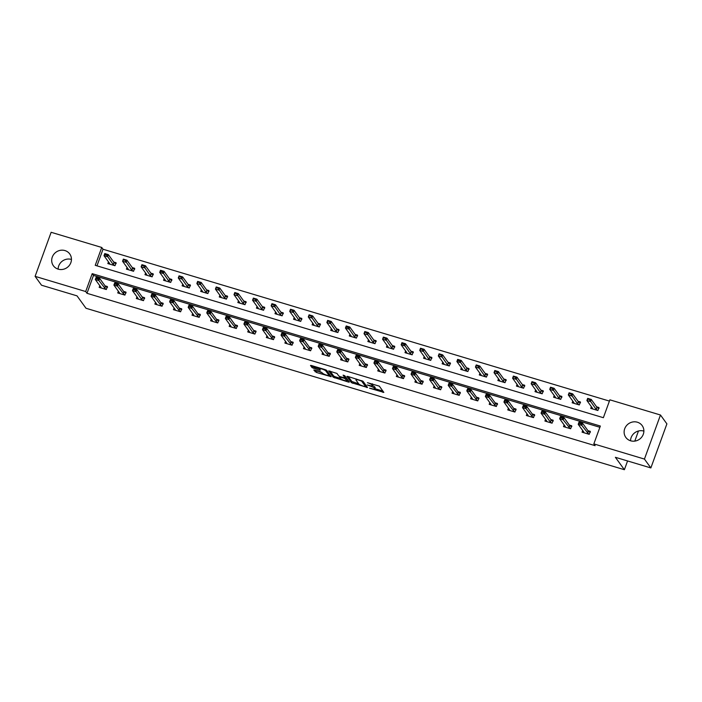 <?xml version="1.0" encoding="UTF-8"?>
<svg xmlns="http://www.w3.org/2000/svg" width="702" height="702" viewBox="0 0 702 702"><rect width="100%" height="100%" fill="white"/><g stroke="black" fill="none" stroke-linecap="round" stroke-linejoin="round"><path stroke-width="1.05" d="M369.515 388.188L383.845 392.4L379.299 386.135L367.427 382.687A4.063 0.799 -160 0 1 371.972 384.915L372.35 385.442A4.063 0.799 -160 0 1 372.429 385.705A4.063 0.799 -160 0 1 369.419 385.433L367.172 384.95L369.77 385.924A4.063 0.799 -160 0 1 374.324 388.153L374.701 388.68A4.063 0.799 -160 0 1 374.771 388.943A4.063 0.799 -160 0 1 371.77 388.671L369.515 388.188M58.117 269.12A10.082 9.486 144.1 0 1 71.385 259.433A10.082 9.486 144.1 0 1 71.455 259.459M64.953 250.57A10.082 9.486 144.1 0 1 69.735 253.94A10.082 9.486 144.1 0 1 69.375 265.356A10.082 9.486 144.1 0 1 58.196 269.147A10.082 9.486 144.1 0 1 53.405 265.777A10.082 9.486 144.1 0 1 53.773 254.361A10.082 9.486 144.1 0 1 64.953 250.57M630.545 440.777A10.082 9.486 144.1 0 1 643.804 431.081A10.082 9.486 144.1 0 1 643.883 431.107M637.381 422.218A10.082 9.486 144.1 0 1 642.163 425.587A10.082 9.486 144.1 0 1 641.803 437.004A10.082 9.486 144.1 0 1 630.615 440.795A10.082 9.486 144.1 0 1 625.833 437.425A10.082 9.486 144.1 0 1 626.193 426.009A10.082 9.486 144.1 0 1 637.381 422.218M314.715 370.024L313.794 370.024L316.497 372.481L331.221 376.702L326.658 370.349L325.237 369.647L311.442 365.514L310.503 365.426L312.065 367.637L319.392 370.103L320.331 370.191L319.542 369.05A3.396 0.667 -160 0 1 319.48 368.831A3.396 0.667 -160 0 1 322.446 369.199A3.396 0.667 -160 0 1 325.798 370.928L328.79 375.052A3.396 0.667 -160 0 1 328.852 375.28A3.396 0.667 -160 0 1 325.886 374.903A3.396 0.667 -160 0 1 322.534 373.174L320.612 371.797L314.715 370.024M660.477 415.005L666.9 423.876L650.859 467.936L615.382 457.3L624.385 469.708L86.004 308.266L77.009 295.858L41.523 285.223L35.1 276.351L51.141 232.292L101.737 247.464L95.235 265.33L603.369 417.699L609.871 399.833L660.477 415.005L644.436 459.073L593.839 443.901L600.342 426.035L92.199 273.666L85.697 291.532L35.1 276.351M650.859 467.936L644.436 459.073M599.885 427.29L93.489 275.438L86.987 293.304L595.12 445.673L593.839 443.901M86.987 293.304L85.697 291.532M351.412 382.678L367.541 387.513L363.004 381.247L347.788 376.412L346.876 376.412L351.412 382.678L351.851 381.484L358.687 383.81M348.455 382.063L333.248 377.228L328.676 370.875L336.942 373.429L338.785 375.974L340.207 376.676L345.059 377.93L343.102 375.149L344.752 375.693L349.368 382.063L348.455 382.063L348.762 381.221M624.385 469.708L627.57 460.951M634.792 441.11L638.469 430.993M582.686 430.484L582.072 432.186L589.215 434.327L590.303 431.344L587.934 430.642M564.118 424.912L563.495 426.614L570.638 428.755L571.726 425.781L569.357 425.07M545.542 419.34L544.928 421.042L552.07 423.183L553.15 420.208L550.789 419.498M526.974 413.776L526.351 415.479L533.494 417.62L534.582 414.636L532.213 413.934M508.397 408.204L507.783 409.907L514.926 412.048L516.005 409.073L513.645 408.362M489.829 402.632L489.206 404.334L496.349 406.476L497.437 403.501L495.068 402.79M471.253 397.069L470.638 398.771L477.781 400.912L478.861 397.929L476.491 397.218M452.676 391.497L452.062 393.199L459.205 395.34L460.293 392.365L457.923 391.655M434.108 385.924L433.485 387.627L440.628 389.768L441.716 386.793L439.347 386.082M415.531 380.361L414.917 382.055L422.06 384.205L423.139 381.221L420.779 380.51M396.963 374.789L396.34 376.491L403.483 378.632L404.571 375.658L402.202 374.947M378.387 369.217L377.773 370.919L384.915 373.06L385.995 370.086L383.634 369.375M359.819 363.654L359.196 365.347L366.339 367.497L367.427 364.513L365.058 363.803M341.242 358.081L340.628 359.784L347.771 361.925L348.85 358.95L346.481 358.239M322.666 352.509L322.051 354.212L329.194 356.353L330.282 353.378L327.913 352.667M304.098 346.946L303.475 348.64L310.617 350.781L311.706 347.806L309.336 347.095M285.521 341.374L284.907 343.076L292.05 345.217L293.129 342.243L290.768 341.532M266.953 335.802L266.33 337.504L273.473 339.645L274.561 336.67L272.192 335.96M248.376 330.238L247.762 331.932L254.905 334.073L255.984 331.098L253.624 330.388M229.808 324.666L229.185 326.369L236.328 328.51L237.416 325.526L235.047 324.824M211.232 319.094L210.618 320.796L217.76 322.938L218.84 319.963L216.47 319.252M192.655 313.531L192.041 315.224L199.184 317.365L200.263 314.391L197.903 313.68M174.087 307.959L173.464 309.661L180.607 311.802L181.695 308.819L179.326 308.117M155.511 302.387L154.896 304.089L162.039 306.23L163.118 303.255L160.758 302.544M136.943 296.814L136.32 298.517L143.462 300.658L144.551 297.683L142.181 296.972M118.366 291.251L117.752 292.953L124.895 295.094L125.974 292.111L123.613 291.409M99.798 285.679L99.175 287.381L106.318 289.522L107.406 286.548L105.037 285.837M609.415 401.088L103.019 249.236L96.973 265.847M591.356 406.669L590.742 408.362L597.885 410.503L598.964 407.529L596.603 406.818M572.788 401.096L572.165 402.799L579.308 404.94L580.396 401.956L578.027 401.254M554.211 395.524L553.597 397.227L560.74 399.368L561.819 396.393L559.459 395.682M535.644 389.952L535.021 391.655L542.163 393.796L543.251 390.821L540.882 390.11M517.067 384.389L516.453 386.091L523.595 388.232L524.675 385.249L522.314 384.547M498.499 378.817L497.876 380.519L505.019 382.66L506.107 379.685L503.738 378.975M479.922 373.245L479.299 374.947L486.451 377.088L487.53 374.113L485.161 373.403M461.346 367.681L460.731 369.384L467.874 371.525L468.954 368.541L466.593 367.83M442.778 362.109L442.155 363.812L449.298 365.953L450.386 362.978L448.016 362.267M424.201 356.537L423.587 358.239L430.73 360.38L431.809 357.406L429.448 356.695M405.633 350.974L405.01 352.667L412.153 354.817L413.241 351.834L410.872 351.123M387.056 345.402L386.442 347.104L393.585 349.245L394.664 346.27L392.304 345.56M368.489 339.829L367.866 341.532L375.008 343.673L376.096 340.698L373.727 339.987M349.912 334.266L349.289 335.96L356.44 338.11L357.52 335.126L355.151 334.415M331.335 328.694L330.721 330.396L337.864 332.537L338.943 329.563L336.583 328.852M312.767 323.122L312.144 324.824L319.287 326.965L320.375 323.991L318.006 323.28M294.191 317.558L293.576 319.252L300.719 321.393L301.799 318.418L299.438 317.708M275.623 311.986L275 313.689L282.143 315.83L283.231 312.855L280.861 312.144M257.046 306.414L256.432 308.117L263.575 310.258L264.654 307.283L262.294 306.572M238.478 300.851L237.855 302.544L244.998 304.686L246.086 301.711L243.717 301M219.901 295.279L219.278 296.981L226.43 299.122L227.509 296.139L225.14 295.437M201.325 289.707L200.711 291.409L207.853 293.55L208.933 290.575L206.572 289.865M182.757 284.143L182.134 285.837L189.277 287.978L190.365 285.003L187.996 284.292M164.18 278.571L163.566 280.273L170.709 282.415L171.788 279.431L169.428 278.729M145.612 272.999L144.989 274.701L152.132 276.842L153.22 273.868L150.851 273.157M127.036 267.427L126.421 269.129L133.564 271.27L134.644 268.296L132.283 267.585M108.468 261.864L107.845 263.566L114.988 265.707L116.076 262.723L113.706 262.022M103.019 249.236L101.737 247.464M93.489 275.438L92.199 273.666M374.771 388.943L375.21 387.758A4.063 0.799 -160 0 0 375.131 387.486L374.701 388.68M372.481 385.565A4.063 0.799 -160 0 1 374.754 386.969L375.131 387.486M372.429 385.705L372.859 384.52A4.063 0.799 -160 0 0 372.788 384.248L372.35 385.442M374.877 388.662L382.871 391.058M348.28 376.562L351.851 381.484M365.909 385.977L366.576 386.17M364.987 386.635L365.628 386.635L361.644 381.142L358.95 380.142A4.063 0.799 -160 0 0 355.949 379.87A4.063 0.799 -160 0 0 356.019 380.133L358.748 383.897A4.063 0.799 -160 0 0 363.294 386.126L364.987 386.635M366.032 385.538L365.645 386.697M348.403 380.721L347.139 380.344M340.514 378.36L335.1 376.737L334.67 377.922M330.107 371.112L333.678 376.035L335.1 376.737M340.698 378.606A3.396 0.667 -160 0 0 344.041 380.335A3.396 0.667 -160 0 0 347.007 380.712A3.396 0.667 -160 0 0 346.946 380.484L344.471 378.334L339.619 377.071L340.698 378.606M347.007 380.712L347.446 379.519A3.396 0.667 -160 0 0 347.437 379.396M346.262 377.773L345.296 377.272M328.852 375.28L329.282 374.087A3.396 0.667 -160 0 0 329.282 373.964M311.934 365.663L313.926 367.146L319.489 368.813L319.779 368.015M315.207 370.173L322.341 372.911M328.984 374.903L330.23 375.272M592.514 408.257L592.304 408.836M597.876 407.976L598.718 408.222M598.455 408.397L599.087 408.336L596.893 407.23L591.242 399.429L590.461 401.57L586.89 400.5L592.541 408.301L592.339 408.845M587.776 399.412L586.89 400.5L587.671 398.359L591.242 399.429L587.899 399.052L589.689 399.587M597.446 410.372L596.121 409.371L589.557 399.947M587.899 399.052L587.671 398.359M583.634 432.651L583.845 432.072M590.049 432.046L589.206 431.791M583.669 432.66L583.88 432.116L578.22 424.315L579.001 422.174L582.572 423.245L588.223 431.046L590.417 432.151L589.785 432.213M581.019 423.411L579.106 423.227L580.887 423.762L582.572 423.245L581.791 425.386L588.776 434.196M580.887 423.762L581.791 425.386L578.22 424.315L579.106 423.227M579.001 422.174L579.238 422.876M573.938 402.685L573.727 403.264M579.308 402.404L580.142 402.658M579.878 402.825L580.51 402.764L578.325 401.658L572.665 393.857L571.884 395.998L568.313 394.928L573.973 402.729L573.762 403.273M569.199 393.84L568.313 394.928L569.094 392.787L572.665 393.857L569.331 393.489L571.112 394.024M578.878 404.808L577.544 403.799L570.989 394.375M569.331 393.489L569.094 392.787M555.37 397.121L555.159 397.692M560.731 396.832L561.565 397.086M561.31 397.262L561.942 397.2L559.748 396.086L554.097 388.285L553.316 390.435L549.745 389.356L555.396 397.156L555.194 397.709M550.622 388.276L549.745 389.356L550.526 387.214L554.097 388.285L550.754 387.916L552.544 388.452M560.301 399.236L558.967 398.236L552.413 388.811M550.754 387.916L550.526 387.214M565.066 427.079L565.268 426.509M571.472 426.474L570.638 426.219M565.092 427.097L565.303 426.544L559.643 418.743L560.424 416.602L563.996 417.672L569.655 425.473L571.849 426.588L571.209 426.649M562.442 417.839L560.529 417.664L562.32 418.199L563.996 417.672L563.215 419.822L570.208 428.624M562.32 418.199L563.215 419.822L559.643 418.743L560.529 417.664M560.424 416.602L560.661 417.304M541.962 412.092L543.743 412.627L542.084 411.732L541.075 413.18L541.856 411.03L545.428 412.109L544.647 414.25L541.075 413.18L546.726 420.981L546.525 421.525L546.7 420.937M552.904 420.902L552.062 420.656M543.874 412.267L545.428 412.109L551.079 419.91L553.273 421.016L552.641 421.077M543.743 412.627L550.298 422.051L551.632 423.052M541.856 411.03L542.084 411.732M536.793 391.549L536.582 392.128M542.155 391.268L542.997 391.514M542.734 391.69L543.366 391.628L541.181 390.523L535.521 382.722L534.74 384.863L531.168 383.792L536.828 391.593L536.618 392.137M532.055 382.704L531.168 383.792L531.949 381.642L535.521 382.722L532.186 382.344L533.968 382.88M541.725 393.664L540.4 392.664L533.836 383.239M532.186 382.344L531.949 381.642M518.225 385.977L518.015 386.556M523.587 385.696L524.42 385.951M524.157 386.118L524.798 386.056L522.604 384.95L516.953 377.149L516.172 379.291L512.6 378.22L518.251 386.021L518.05 386.565M513.478 377.132L512.6 378.22L513.381 376.079L516.953 377.149L513.61 376.781L515.4 377.316M523.157 388.101L521.823 387.092L515.268 377.667M513.61 376.781L513.381 376.079M499.648 380.414L499.438 380.984M505.01 380.124L505.852 380.379M505.589 380.554L506.221 380.493L504.036 379.378L498.376 371.577L497.595 373.718L494.024 372.648L499.684 380.449L499.473 380.993M494.91 371.569L494.024 372.648L494.805 370.507L498.376 371.577L495.042 371.209L496.823 371.744M504.58 382.529L503.255 381.519L496.691 372.104M495.042 371.209L494.805 370.507M527.913 415.944L528.123 415.365M534.327 415.338L533.485 415.084M527.948 415.953L528.158 415.408L522.499 407.608L523.28 405.466L526.851 406.537L532.511 414.338L534.696 415.444L534.064 415.505M525.298 406.704L523.385 406.519L525.175 407.055L526.851 406.537L526.07 408.678L533.064 417.488M525.175 407.055L526.07 408.678L522.499 407.608L523.385 406.519M523.28 405.466L523.516 406.168M509.345 410.372L509.555 409.801M515.751 409.766L514.917 409.512M509.38 410.38L509.582 409.836L503.931 402.035L504.712 399.894L508.283 400.965L513.934 408.766L516.128 409.88L515.496 409.942M506.73 401.132L504.808 400.956L506.598 401.491L508.283 400.965L507.502 403.106L514.487 411.916M506.598 401.491L507.502 403.106L503.931 402.035L504.808 400.956M504.712 399.894L504.94 400.596M490.768 404.808L490.979 404.229M497.183 404.194L496.34 403.948M490.803 404.817L491.014 404.273L485.354 396.472L486.135 394.322L489.706 395.401L495.366 403.194L497.551 404.308L496.919 404.37M488.153 395.559L486.24 395.384L488.022 395.919L489.706 395.401L488.925 397.543L495.91 406.344M488.022 395.919L488.925 397.543L485.354 396.472L486.24 395.384M486.135 394.322L486.372 395.024M472.2 399.236L472.411 398.657M478.606 398.631L477.772 398.376M472.235 399.245L472.437 398.701L466.786 390.9L467.558 388.759L471.139 389.829L476.79 397.63L478.983 398.736L478.343 398.797M469.585 389.996L467.664 389.812L469.454 390.347L471.139 389.829L470.358 391.97L477.342 400.781M469.454 390.347L470.358 391.97L466.786 390.9L467.664 389.812M467.558 388.759L467.795 389.461M453.624 393.664L453.834 393.094M460.038 393.059L459.196 392.804M453.659 393.673L453.869 393.129L448.209 385.328L448.99 383.187L452.562 384.257L458.213 392.058L460.407 393.173L459.775 393.234M451.009 384.424L449.096 384.248L450.877 384.784L452.562 384.257L451.781 386.398L458.766 395.208M450.877 384.784L451.781 386.398L448.209 385.328L449.096 384.248M448.99 383.187L449.227 383.889M430.519 378.676L432.309 379.212L430.651 378.317L429.633 379.764L430.414 377.615L433.985 378.685L433.204 380.835L429.633 379.764L435.293 387.565L435.082 388.109L435.258 387.522M441.461 387.486L440.628 387.241M432.432 378.852L433.985 378.685L439.645 386.486L441.839 387.601L441.198 387.662M432.309 379.212L438.864 388.636L440.198 389.636M430.414 377.615L430.651 378.317M416.479 382.529L416.69 381.949M422.894 381.923L422.051 381.669M416.514 382.537L416.716 381.993L411.065 374.192L411.846 372.051L415.417 373.122L421.068 380.923L423.262 382.028L422.63 382.09M413.864 373.288L411.951 373.104L413.732 373.639L415.417 373.122L414.636 375.263L421.621 384.073M413.732 373.639L414.636 375.263L411.065 374.192L411.951 373.104M411.846 372.051L412.074 372.744M397.902 376.956L398.113 376.377M404.317 376.351L403.474 376.096M397.937 376.965L398.148 376.421L392.488 368.62L393.269 366.479L396.841 367.55L402.5 375.351L404.685 376.465L404.054 376.526M395.287 367.716L393.374 367.541L395.156 368.076L396.841 367.55L396.06 369.691L403.053 378.501M395.156 368.076L396.06 369.691L392.488 368.62L393.374 367.541M393.269 366.479L393.506 367.181M379.334 371.393L379.545 370.814M385.74 370.779L384.907 370.533M379.37 371.402L379.571 370.858L373.92 363.057L374.701 360.907L378.273 361.978L383.924 369.778L386.118 370.893L385.477 370.954M376.72 362.144L374.798 361.969L376.588 362.504L378.273 361.978L377.492 364.127L384.477 372.929M376.588 362.504L377.492 364.127L373.92 363.057L374.798 361.969M374.701 360.907L374.929 361.609M360.758 365.821L360.968 365.242M367.172 365.215L366.33 364.961M360.793 365.83L361.003 365.286L355.344 357.485L356.125 355.344L359.696 356.414L365.356 364.215L367.541 365.321L366.909 365.382M358.143 356.572L356.23 356.397L358.011 356.932L359.696 356.414L358.915 358.555L365.9 367.365M358.011 356.932L358.915 358.555L355.344 357.485L356.23 356.397M356.125 355.344L356.362 356.037M342.19 360.249L342.4 359.67M348.596 359.643L347.762 359.389M342.225 360.258L342.427 359.714L336.776 351.913L337.548 349.772L341.119 350.842L346.779 358.643L348.973 359.757L348.332 359.819M339.575 351.009L337.653 350.825L339.443 351.369L341.119 350.842L340.347 352.983L347.332 361.793M339.443 351.369L340.347 352.983L336.776 351.913L337.653 350.825M337.548 349.772L337.785 350.473M323.613 354.677L323.824 354.106M330.028 354.071L329.185 353.826M323.648 354.694L323.859 354.15L318.199 346.349L318.98 344.199L322.551 345.27L328.203 353.071L330.396 354.185L329.764 354.247M320.998 345.437L319.085 345.261L320.867 345.796L322.551 345.27L321.77 347.42L328.755 356.221M320.867 345.796L321.77 347.42L318.199 346.349L319.085 345.261M318.98 344.199L319.217 344.901M311.451 348.499L310.617 348.253M305.309 348.666L299.622 340.777L300.403 338.636L303.975 339.707L309.635 347.508L311.828 348.613L311.188 348.675M302.422 339.865L300.509 339.689L302.299 340.224L303.975 339.707L303.194 341.848L310.187 350.658M302.299 340.224L303.194 341.848L299.622 340.777L300.509 339.689M300.403 338.636L300.64 339.329M286.469 343.541L286.679 342.962M292.883 342.936L292.041 342.681M286.504 343.55L286.706 343.006L281.054 335.205L281.835 333.064L285.407 334.134L291.058 341.935L293.252 343.05L292.62 343.102M283.854 334.301L281.941 334.117L283.722 334.652L285.407 334.134L284.626 336.276L291.611 345.086M283.722 334.652L284.626 336.276L281.054 335.205L281.941 334.117M281.835 333.064L282.064 333.766M267.892 337.969L268.103 337.399M274.307 337.364L273.464 337.109M267.927 337.987L268.138 337.443L262.478 329.642L263.259 327.492L266.83 328.562L272.49 336.363L274.675 337.478L274.043 337.539M265.277 328.729L263.364 328.554L265.145 329.089L266.83 328.562L266.049 330.712L273.034 339.514M265.145 329.089L266.049 330.712L262.478 329.642L263.364 328.554M263.259 327.492L263.496 328.194M244.787 322.981L246.577 323.517L244.919 322.622L243.91 324.07L244.691 321.928L248.262 322.999L247.481 325.14L243.91 324.07L249.561 331.87L249.359 332.415L249.535 331.827M255.73 331.792L254.896 331.546M246.709 323.157L248.262 322.999L253.913 330.8L256.107 331.906L255.467 331.967M246.577 323.517L253.132 332.941L254.466 333.95M244.691 321.928L244.919 322.622M230.747 326.834L230.958 326.255M237.162 326.228L236.32 325.974M230.782 326.842L230.993 326.298L225.333 318.497L226.114 316.356L229.686 317.427L235.345 325.228L237.53 326.333L236.899 326.395M228.132 317.594L226.219 317.409L228.001 317.945L229.686 317.427L228.905 319.568L235.89 328.378M228.001 317.945L228.905 319.568L225.333 318.497L226.219 317.409M226.114 316.356L226.351 317.058M212.179 321.262L212.39 320.691M218.585 320.656L217.752 320.402M212.215 321.279L212.416 320.726L206.765 312.934L207.538 310.784L211.109 311.855L216.769 319.656L218.963 320.77L218.322 320.832M209.565 312.021L207.643 311.846L209.433 312.381L211.109 311.855L210.337 314.005L217.322 322.806M209.433 312.381L210.337 314.005L206.765 312.934L207.643 311.846M207.538 310.784L207.774 311.486M193.603 315.698L193.813 315.119M200.017 315.084L199.175 314.838M193.638 315.707L193.849 315.163L188.189 307.362L188.97 305.221L192.541 306.291L198.192 314.092L200.386 315.198L199.754 315.259M190.988 306.449L189.075 306.274L190.856 306.809L192.541 306.291L191.76 308.432L198.745 317.234M190.856 306.809L191.76 308.432L188.189 307.362L189.075 306.274M188.97 305.221L189.198 305.914M481.081 374.842L480.87 375.421M486.442 374.561L487.276 374.807M487.012 374.982L487.653 374.921L485.459 373.806L479.799 366.014L479.027 368.155L475.447 367.085L481.107 374.886L480.896 375.43M476.333 365.996L475.447 367.085L476.228 364.935L479.799 366.014L476.465 365.637L478.255 366.172M486.012 376.956L484.678 375.956L478.123 366.532M476.465 365.637L476.228 364.935M462.504 369.27L462.293 369.849L462.53 369.313L456.879 361.512L457.66 359.371L461.232 360.442L460.451 362.583L456.879 361.512L457.765 360.424L459.547 360.96L457.765 360.424M467.865 368.989L468.708 369.243M468.445 369.41L469.076 369.349L466.883 368.243L461.232 360.442L459.678 360.609M467.435 371.393L466.102 370.384L459.547 360.96M457.888 360.073L457.66 359.371M443.927 363.706L443.717 364.277M449.298 363.417L450.131 363.671M449.868 363.847L450.5 363.785L448.315 362.671L442.655 354.87L441.874 357.011L438.302 355.94L443.962 363.741L443.752 364.285M439.189 354.861L438.302 355.94L439.083 353.799L442.655 354.87L439.32 354.501L441.102 355.036M448.868 365.821L447.534 364.812L440.979 355.396M439.32 354.501L439.083 353.799M425.359 358.134L425.149 358.713M430.721 357.853L431.554 358.099M431.3 358.274L431.932 358.213L429.738 357.099L424.087 349.298L423.306 351.448L419.735 350.377L425.386 358.178L425.184 358.722M420.612 349.289L419.735 350.377L420.516 348.227L424.087 349.298L420.744 348.929L422.534 349.464M430.291 360.249L428.957 359.248L422.402 349.824M420.744 348.929L420.516 348.227M406.783 352.562L406.572 353.141L406.818 352.606L401.158 344.805L401.939 342.664L405.51 343.734L404.729 345.875L401.158 344.805L402.044 343.717L403.825 344.252L402.044 343.717M412.144 352.281L412.987 352.536M412.723 352.702L413.355 352.641L411.17 351.535L405.51 343.734L403.957 343.901M411.714 354.685L410.389 353.676L403.825 344.252M402.176 343.357L401.939 342.664M388.215 346.99L388.004 347.569M393.576 346.709L394.41 346.963M394.147 347.139L394.787 347.078L392.593 345.963L386.942 338.162L386.161 340.303L382.59 339.233L388.241 347.034L388.039 347.578M383.467 338.153L382.59 339.233L383.371 337.092L386.942 338.162L383.599 337.794L385.389 338.329M393.146 349.113L391.813 348.104L385.258 338.689M383.599 337.794L383.371 337.092M369.638 341.426L369.427 342.006M375 341.146L375.842 341.391M375.579 341.567L376.211 341.505L374.026 340.391L368.366 332.59L367.585 334.74L364.013 333.669L369.673 341.47L369.463 342.014M364.9 332.581L364.013 333.669L364.794 331.519L368.366 332.59L365.031 332.221L366.813 332.757M374.57 343.541L373.245 342.541L366.681 333.117M365.031 332.221L364.794 331.519M351.07 335.854L350.86 336.433L351.097 335.898L345.437 328.097L346.218 325.956L349.789 327.027L349.017 329.168L345.437 328.097L346.323 327.009L348.113 327.544L346.323 327.009M356.432 335.574L357.265 335.828M357.002 335.995L357.643 335.933L355.449 334.828L349.789 327.027L348.245 327.185M356.002 337.978L354.668 336.969L348.113 327.544M346.455 326.649L346.218 325.956M332.494 330.282L332.283 330.861M337.855 330.001L338.697 330.256M338.434 330.431L339.066 330.37L336.872 329.256L331.221 321.455L330.44 323.596L326.869 322.525L332.52 330.326L332.318 330.87M327.755 321.437L326.869 322.525L327.65 320.384L331.221 321.455L327.878 321.086L329.668 321.621M337.425 332.406L336.091 331.397L329.536 321.981M327.878 321.086L327.65 320.384M313.917 324.719L313.706 325.289M319.278 324.438L320.121 324.684M319.858 324.859L320.489 324.798L318.304 323.683L312.644 315.882L311.863 318.032L308.292 316.962L313.952 324.763L313.741 325.307M309.178 315.874L308.292 316.962L309.073 314.812L312.644 315.882L309.31 315.514L311.091 316.049M318.857 326.834L317.523 325.833L310.968 316.409M309.31 315.514L309.073 314.812M295.349 319.147L295.138 319.726M300.71 318.866L301.544 319.112M301.29 319.287L301.921 319.226L299.728 318.12L294.077 310.319L293.296 312.46L289.724 311.39L295.375 319.191L295.173 319.735M290.602 310.302L289.724 311.39L290.505 309.249L294.077 310.319L290.733 309.942L292.523 310.477M300.28 321.27L298.947 320.261L292.392 310.837M290.733 309.942L290.505 309.249M276.772 313.575L276.562 314.154M282.134 313.294L282.976 313.548M282.713 313.715L283.345 313.662L281.16 312.548L275.5 304.747L274.719 306.888L271.147 305.818L276.807 313.618L276.597 314.163M272.034 304.729L271.147 305.818L271.928 303.676L275.5 304.747L272.165 304.378L273.947 304.914M281.704 315.698L280.379 314.689L273.815 305.265M272.165 304.378L271.928 303.676M258.204 308.011L257.994 308.582M263.566 307.722L264.4 307.976M264.136 308.152L264.777 308.09L262.583 306.976L256.932 299.175L256.151 301.325L252.58 300.254L258.231 308.055L258.029 308.599M253.457 299.166L252.58 300.254L253.361 298.104L256.932 299.175L253.589 298.806L255.379 299.342M263.136 310.126L261.802 309.126L255.247 299.701M253.589 298.806L253.361 298.104M239.628 302.439L239.417 303.018M244.989 302.158L245.832 302.404M245.568 302.58L246.2 302.518L244.015 301.412L238.355 293.611L237.574 295.753L234.003 294.682L239.663 302.483L239.452 303.027M234.889 293.594L234.003 294.682L234.784 292.541L238.355 293.611L235.021 293.234L236.802 293.769M244.559 304.563L243.234 303.554L236.671 294.129M235.021 293.234L234.784 292.541M221.06 296.867L220.849 297.446M226.421 296.586L227.255 296.841M226.992 297.007L227.632 296.946L225.439 295.84L219.779 288.039L218.998 290.18L215.426 289.11L221.086 296.911L220.876 297.455M216.313 288.022L215.426 289.11L216.207 286.969L219.779 288.039L216.444 287.671L218.234 288.206M225.991 298.991L224.658 297.981L218.103 288.557M216.444 287.671L216.207 286.969M202.483 291.304L202.273 291.874M207.845 291.014L208.687 291.269M208.424 291.444L209.056 291.383L206.862 290.268L201.211 282.467L200.43 284.617L196.858 283.547L202.509 291.339L202.308 291.892M197.745 282.458L196.858 283.547L197.639 281.397L201.211 282.467L197.867 282.099L199.658 282.634M207.415 293.418L206.081 292.418L199.526 282.994M197.867 282.099L197.639 281.397M183.906 285.732L183.696 286.311M189.268 285.451L190.11 285.696M189.847 285.872L190.479 285.811L188.294 284.705L182.634 276.904L181.853 279.045L178.282 277.974L183.942 285.775L183.731 286.319M179.168 276.886L178.282 277.974L179.063 275.833L182.634 276.904L179.3 276.527L181.081 277.062M188.847 287.846L187.513 286.846L180.958 277.422M179.3 276.527L179.063 275.833M165.339 280.159L165.128 280.739L165.365 280.203L159.714 272.402L160.495 270.261L164.066 271.332L163.285 273.473L159.714 272.402L160.591 271.314L162.381 271.849L160.591 271.314M170.7 279.879L171.534 280.133M171.279 280.3L171.911 280.238L169.717 279.133L164.066 271.332L162.513 271.498M170.27 282.283L168.936 281.274L162.381 271.849M160.723 270.963L160.495 270.261M146.762 274.596L146.551 275.166M152.123 274.307L152.966 274.561M152.703 274.736L153.334 274.675L151.149 273.561L145.489 265.76L144.709 267.91L141.137 266.83L146.797 274.631L146.586 275.184M142.023 265.751L141.137 266.83L141.918 264.689L145.489 265.76L142.155 265.391L143.936 265.926M151.693 276.711L150.368 275.71L143.805 266.286M142.155 265.391L141.918 264.689M128.194 269.024L127.983 269.603M133.555 268.743L134.389 268.989M134.126 269.164L134.766 269.103L132.573 267.997L126.922 260.196L126.141 262.337L122.569 261.267L128.22 269.068L128.018 269.612M123.447 260.179L122.569 261.267L123.35 259.117L126.922 260.196L123.578 259.819L125.368 260.354M133.126 271.139L131.792 270.138L125.237 260.714M123.578 259.819L123.35 259.117M175.026 310.126L175.237 309.547M181.441 309.521L180.607 309.266M175.061 310.135L175.272 309.591L169.612 301.79L170.393 299.649L173.964 300.719L179.624 308.52L181.818 309.626L181.177 309.687M172.411 300.886L170.498 300.702L172.288 301.237L173.964 300.719L173.183 302.86L180.177 311.67M172.288 301.237L173.183 302.86L169.612 301.79L170.498 300.702M170.393 299.649L170.63 300.351M156.458 304.554L156.669 303.984M162.864 303.948L162.03 303.694M156.493 304.571L156.695 304.019L151.044 296.218L151.825 294.077L155.396 295.147L161.048 302.948L163.241 304.063L162.61 304.124M153.843 295.314L151.93 295.138L153.712 295.674L155.396 295.147L154.615 297.297L161.6 306.098M153.712 295.674L154.615 297.297L151.044 296.218L151.93 295.138M151.825 294.077L152.053 294.779M133.354 289.566L135.135 290.101L133.485 289.206L132.467 290.654L133.248 288.504L136.82 289.584L136.039 291.725L132.467 290.654L138.127 298.455L137.917 298.999L138.092 298.411M144.296 298.376L143.454 298.131M135.267 289.742L136.82 289.584L142.48 297.385L144.665 298.49L144.033 298.552M135.135 290.101L141.699 299.526L143.024 300.526M133.248 288.504L133.485 289.206M119.314 293.418L119.524 292.839M125.719 292.813L124.886 292.558M119.349 293.427L119.551 292.883L113.9 285.082L114.68 282.941L118.252 284.012L123.903 291.813L126.097 292.918L125.456 292.98M116.699 284.178L114.777 283.994L116.567 284.529L118.252 284.012L117.471 286.153L124.456 294.963M116.567 284.529L117.471 286.153L113.9 285.082L114.777 283.994M114.68 282.941L114.909 283.643M109.617 263.452L109.407 264.031L109.652 263.496L103.993 255.695L104.773 253.554L108.345 254.624L107.564 256.765L103.993 255.695L104.879 254.607L106.66 255.142L104.879 254.607M114.979 263.171L115.821 263.425M115.558 263.592L116.19 263.531L114.005 262.425L108.345 254.624L106.792 254.791M114.549 265.575L113.224 264.566L106.66 255.142M105.01 254.256L104.773 253.554M100.737 287.846L100.948 287.276M107.152 287.241L106.309 286.986M100.772 287.855L100.983 287.311L95.323 279.51L96.104 277.369L99.675 278.44L105.335 286.24L107.52 287.355L106.888 287.416M98.122 278.606L96.209 278.431L97.99 278.966L99.675 278.44L98.894 280.581L105.879 289.391M97.99 278.966L98.894 280.581L95.323 279.51L96.209 278.431M96.104 277.369L96.341 278.071M374.754 386.969L374.324 388.153M372.385 383.792L371.972 384.915M383.239 391.558L382.932 392.4M366.935 386.67L366.628 387.513M353.273 382.186L352.834 383.371M366.058 385.459L365.628 386.635M361.828 380.633L361.644 381.142M333.678 376.035L333.248 377.228M345.463 376.676L345.033 377.851M347.376 379.308L346.946 380.484M346.323 377.86L345.893 379.036M329.212 373.876L328.79 375.052M326.132 369.998L325.798 370.928M319.7 369.261L319.392 370.103M313.926 367.146L313.487 368.339M312.504 366.444L312.065 367.637M330.589 375.772L330.282 376.614M316.927 371.288L316.497 372.481M315.505 370.586L315.075 371.779M596.893 407.23L596.121 409.371M597.033 407.353L596.252 409.494M587.583 433.309L588.364 431.168M587.451 433.187L588.223 431.046M578.325 401.658L577.544 403.799M578.457 401.781L577.676 403.922M559.748 396.086L558.967 398.236M559.889 396.209L559.108 398.359M569.006 427.746L569.787 425.596M568.874 427.615L569.655 425.473M550.438 422.174L551.219 420.033M550.298 422.051L551.079 419.91M541.181 390.523L540.4 392.664M541.312 390.645L540.531 392.787M522.604 384.95L521.823 387.092M522.736 385.073L521.955 387.214M504.036 379.378L503.255 381.519M504.168 379.501L503.387 381.651M531.862 416.602L532.642 414.461M531.73 416.479L532.511 414.338M513.294 411.039L514.066 408.889M513.153 410.907L513.934 408.766M494.717 405.466L495.498 403.325M494.585 405.344L495.366 403.194M476.14 399.894L476.921 397.753M476.009 399.771L476.79 397.63M457.572 394.331L458.353 392.181M457.441 394.199L458.213 392.058M438.996 388.759L439.777 386.618M438.864 388.636L439.645 386.486M420.428 383.187L421.209 381.046M420.287 383.064L421.068 380.923M401.851 377.623L402.632 375.473M401.719 377.492L402.5 375.351M383.283 372.051L384.055 369.91M383.143 371.928L383.924 369.778M364.707 366.479L365.488 364.338M364.575 366.356L365.356 364.215M346.13 360.907L346.911 358.766M345.998 360.784L346.779 358.643M327.562 355.344L328.343 353.203M327.43 355.221L328.203 353.071M308.985 349.772L309.766 347.63M308.854 349.649L309.635 347.508M290.417 344.199L291.198 342.058M290.277 344.077L291.058 341.935M271.841 338.636L272.622 336.486M271.709 338.513L272.49 336.363M253.273 333.064L254.045 330.923M253.132 332.941L253.913 330.8M234.696 327.492L235.477 325.351M234.565 327.369L235.345 325.228M216.119 321.928L216.9 319.779M215.988 321.806L216.769 319.656M197.552 316.356L198.333 314.215M197.42 316.233L198.192 314.092M485.459 373.806L484.678 375.956M485.591 373.938L484.81 376.079M466.883 368.243L466.102 370.384M467.023 368.366L466.242 370.507M448.315 362.671L447.534 364.812M448.446 362.794L447.665 364.943M429.738 357.099L428.957 359.248M429.878 357.23L429.097 359.371M411.17 351.535L410.389 353.676M411.302 351.658L410.521 353.799M392.593 345.963L391.813 348.104M392.725 346.086L391.944 348.236M374.026 340.391L373.245 342.541M374.157 340.523L373.376 342.664M355.449 334.828L354.668 336.969M355.581 334.951L354.8 337.092M336.872 329.256L336.091 331.397M337.013 329.378L336.232 331.519M318.304 323.683L317.523 325.833M318.436 323.815L317.655 325.956M299.728 318.12L298.947 320.261M299.868 318.243L299.087 320.384M281.16 312.548L280.379 314.689M281.291 312.671L280.51 314.812M262.583 306.976L261.802 309.126M262.715 307.099L261.934 309.249M244.015 301.412L243.234 303.554M244.147 301.535L243.366 303.676M225.439 295.84L224.658 297.981M225.57 295.963L224.789 298.104M206.862 290.268L206.081 292.418M207.002 290.391L206.221 292.541M188.294 284.705L187.513 286.846M188.426 284.828L187.645 286.969M169.717 279.133L168.936 281.274M169.849 279.256L169.077 281.397M151.149 273.561L150.368 275.71M151.281 273.683L150.5 275.833M132.573 267.997L131.792 270.138M132.704 268.12L131.923 270.261M178.975 310.784L179.756 308.643M178.843 310.661L179.624 308.52M160.407 305.221L161.188 303.071M160.267 305.089L161.048 302.948M141.83 299.649L142.611 297.508M141.699 299.526L142.48 297.385M123.262 294.077L124.035 291.935M123.122 293.954L123.903 291.813M114.005 262.425L113.224 264.566M114.136 262.548L113.355 264.689M104.686 288.513L105.467 286.363M104.554 288.382L105.335 286.24M356.274 378.957L355.949 379.87M345.489 376.737L345.059 377.93M339.812 376.544L339.619 377.071"/></g></svg>
